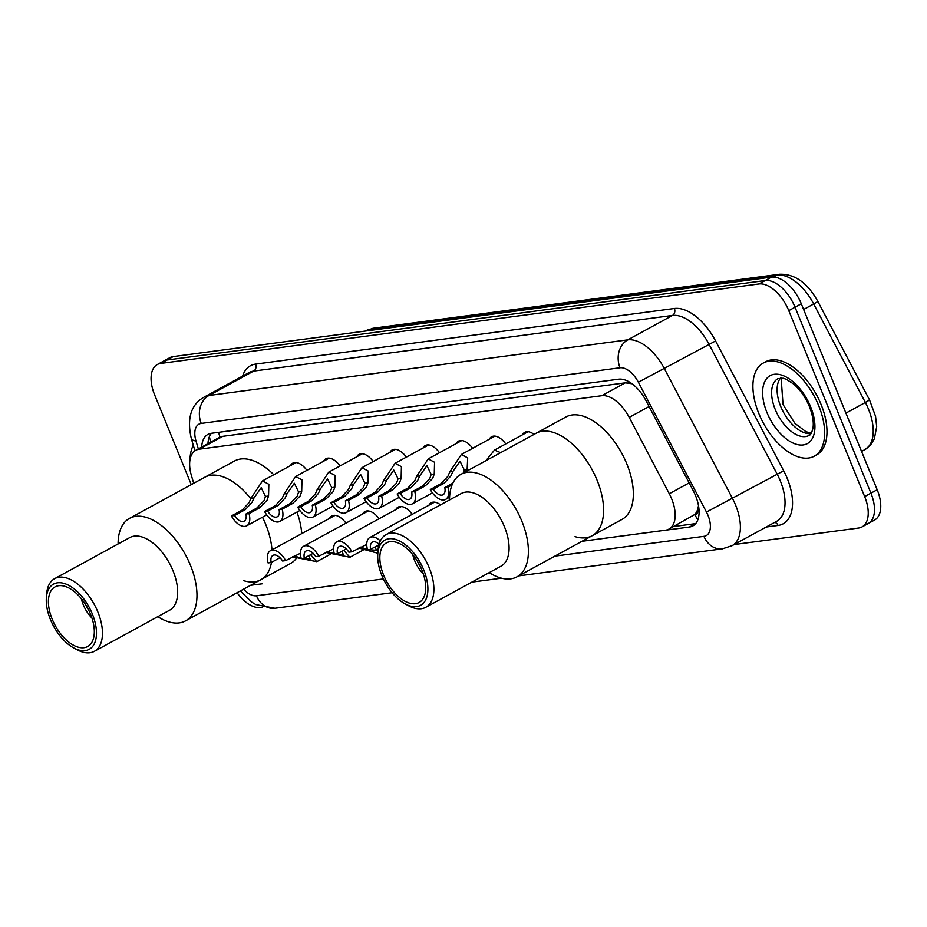 <?xml version="1.0" encoding="UTF-8"?>
<svg xmlns="http://www.w3.org/2000/svg" width="927" height="927" viewBox="0 0 927 927"><rect width="100%" height="100%" fill="white"/><g stroke="black" fill="none" stroke-linecap="round" stroke-linejoin="round"><path stroke-width="1.39" d="M290.475 465.609A16.987 9.2 61.3 0 1 292.781 463.141A16.987 9.2 61.3 0 1 306.918 470.337M323.616 461.206A16.987 9.2 61.3 0 1 325.922 458.738A16.987 9.2 61.3 0 1 340.058 465.933M356.768 456.802A16.987 9.2 61.3 0 1 359.062 454.334A16.987 9.2 61.3 0 1 373.199 461.53M389.908 452.399A16.987 9.2 61.3 0 1 392.202 449.931A16.987 9.2 61.3 0 1 406.35 457.127M423.048 447.996A16.987 9.2 61.3 0 1 425.354 445.528A16.987 9.2 61.3 0 1 439.491 452.724M456.188 443.593A16.987 9.2 61.3 0 1 458.494 441.125A16.987 9.2 61.3 0 1 472.631 448.32M489.329 439.189A16.987 9.2 61.3 0 1 491.634 436.721A16.987 9.2 61.3 0 1 505.771 443.917M522.48 434.786A16.987 9.2 61.3 0 1 524.775 432.318A16.987 9.2 61.3 0 1 534.033 434.392M395.783 509.618A16.987 9.2 61.3 0 1 398.089 507.15A16.987 9.2 61.3 0 1 412.225 514.346M329.502 518.425A16.987 9.2 61.3 0 1 331.796 515.957A16.987 9.2 61.3 0 1 345.945 523.152M362.642 514.021A16.987 9.2 61.3 0 1 364.937 511.553A16.987 9.2 61.3 0 1 379.085 518.749M428.923 505.215A16.987 9.2 61.3 0 1 431.229 502.747A16.987 9.2 61.3 0 1 440.534 504.856M698.089 507.869A31.854 17.254 61.3 0 1 694.682 514.555L694.995 514.508A10.614 5.747 -118.7 0 0 698.089 507.869L698.494 505.725M632.029 383.755L625.308 382.839L222.839 436.316L219.386 437.428L195.864 450.279A31.854 17.254 -118.7 0 0 191.414 475.539L193.697 483.291M582.017 541.287L665.528 530.186A31.854 17.254 -118.7 0 0 668.946 529.085L694.682 514.555M668.946 529.085A31.854 17.254 -118.7 0 0 669.294 493.743L629.224 417.382A31.854 17.254 -118.7 0 0 601.762 395.713L199.293 449.178A31.854 17.254 -118.7 0 0 195.864 450.279M250.591 585.308L262.283 583.778A31.854 17.254 -118.7 0 1 261.634 583.848M191.263 484.624L154.635 394.867A31.854 17.254 61.3 0 1 157.312 364.531A31.854 17.254 61.3 0 1 160.73 363.43L758.97 283.952A31.854 17.254 61.3 0 1 788.773 310.626L864.659 496.582A31.854 17.254 61.3 0 1 861.994 526.93A31.854 17.254 61.3 0 1 858.564 528.031L734.114 544.555M262.353 607.231L260.325 607.498A31.854 17.254 61.3 0 1 237.08 592.701M157.312 364.531L163.569 361.113A31.854 17.254 61.3 0 1 166.987 360.012L765.227 280.533A31.854 17.254 61.3 0 1 795.042 307.208L870.928 493.164A31.854 17.254 61.3 0 1 868.251 523.5A31.854 17.254 61.3 0 1 864.833 524.601M581.971 541.31L689.421 527.034A31.854 17.254 -118.7 0 0 692.84 525.933A31.854 17.254 -118.7 0 0 693.187 490.58L646.107 400.858A31.854 17.254 -118.7 0 0 618.645 379.201L211.333 433.303A31.854 17.254 -118.7 0 0 207.915 434.404A31.854 17.254 -118.7 0 0 201.704 447.092M695.644 523.616L673.605 526.548M207.972 443.674A31.854 17.254 61.3 0 1 211.379 433.303M868.251 523.5L874.52 520.082A31.854 17.254 61.3 0 0 877.185 489.734L801.299 303.778A31.854 17.254 61.3 0 0 771.496 277.103L173.256 356.582A31.854 17.254 61.3 0 0 169.838 357.683L163.569 361.113A31.854 17.254 61.3 0 1 166.987 360.012L765.227 280.533A31.854 17.254 61.3 0 1 795.042 307.208L870.928 493.164A31.854 17.254 61.3 0 1 868.251 523.5L861.994 526.93M189.989 459.815A53.094 28.76 61.3 0 1 193.303 445.273M91.935 618.042A23.36 12.654 61.3 0 1 83.268 604.752A23.36 12.654 61.3 0 1 81.344 598.668M265.62 524.161A58.401 31.634 61.3 0 1 271.982 549.85A58.401 31.634 -118.7 0 0 262.48 517.208A58.401 31.634 61.3 0 1 265.62 524.161M296.397 558.274A58.401 31.634 61.3 0 1 290.487 563.512L260.719 579.781A58.401 31.634 -118.7 0 0 271.484 562.365A58.401 31.634 61.3 0 1 260.719 579.781A58.401 31.634 61.3 0 1 243.604 580.661M296.976 512.075A58.401 31.634 61.3 0 1 301.75 533.593M118.088 543.975A58.401 31.634 61.3 0 1 129.513 518.367L204.705 477.278A58.401 31.634 61.3 0 1 250.8 498.691A58.401 31.634 -118.7 0 0 210.974 475.261A58.401 31.634 -118.7 0 0 204.705 477.278L234.473 461.009A58.401 31.634 61.3 0 1 273.778 474.74M88.888 610.534A19.119 10.359 61.3 0 1 86.026 605.285M129.513 518.367A58.401 31.634 61.3 0 1 135.782 516.351A58.401 31.634 61.3 0 1 188.019 559.792A58.401 31.634 61.3 0 1 185.527 620.87A58.401 31.634 61.3 0 1 179.259 622.886A58.401 31.634 61.3 0 1 157.81 616.664M46.35 597.985L46.628 594.137A41.414 22.433 61.3 0 1 54.635 578.657L129.826 537.556A41.414 22.433 61.3 0 1 134.276 536.13A41.414 22.433 61.3 0 1 171.31 566.93A41.414 22.433 61.3 0 1 169.548 610.244L94.357 651.333A41.414 22.433 61.3 0 1 89.907 652.77A41.414 22.433 61.3 0 1 76.999 649.711L73.604 647.869A37.161 20.127 61.3 0 1 46.35 597.985A37.161 20.127 61.3 0 1 57.532 582.805A37.161 20.127 61.3 0 1 92.306 613.917A37.161 20.127 61.3 0 1 85.203 650.603A37.161 20.127 61.3 0 1 73.604 647.869M54.635 578.657A41.414 22.433 61.3 0 1 59.085 577.22A41.414 22.433 61.3 0 1 96.118 608.031A41.414 22.433 61.3 0 1 94.357 651.333M84.009 647.695A33.975 18.413 61.3 0 1 53.627 622.423A33.975 18.413 61.3 0 1 55.064 586.884A33.975 18.413 61.3 0 1 58.714 585.713A33.975 18.413 61.3 0 1 89.108 610.986A33.975 18.413 61.3 0 1 87.659 646.525A33.975 18.413 61.3 0 1 84.009 647.695M818.68 405.644A53.094 28.76 61.3 0 1 814.23 456.211A53.094 28.76 61.3 0 1 758.854 413.593A53.094 28.76 61.3 0 1 763.303 363.025A53.094 28.76 61.3 0 1 818.68 405.644M763.303 363.025L765.656 361.75A53.094 28.76 61.3 0 1 821.032 404.357A53.094 28.76 61.3 0 1 816.583 454.925L814.23 456.211M423.361 574.01A23.36 12.654 61.3 0 1 414.693 560.731A23.36 12.654 61.3 0 1 412.77 554.636M449.514 499.943A58.401 31.634 61.3 0 1 460.939 474.334L565.899 416.976A58.401 31.634 61.3 0 1 626.803 463.859A58.401 31.634 61.3 0 1 621.913 519.479L592.144 535.748A58.401 31.634 -118.7 0 0 594.636 474.67A58.401 31.634 -118.7 0 0 542.399 431.229A58.401 31.634 -118.7 0 0 536.13 433.245A58.401 31.634 61.3 0 1 597.046 480.128A58.401 31.634 61.3 0 1 592.144 535.748A58.401 31.634 61.3 0 1 575.03 536.629M420.313 566.501A19.119 10.359 61.3 0 1 417.44 561.252M460.939 474.334A58.401 31.634 61.3 0 1 467.208 472.318A58.401 31.634 61.3 0 1 519.444 515.771A58.401 31.634 61.3 0 1 516.953 576.837A58.401 31.634 61.3 0 1 510.684 578.854A58.401 31.634 61.3 0 1 489.236 572.631M377.776 553.964L378.054 550.105A41.414 22.433 61.3 0 1 386.061 534.624L461.252 493.535A41.414 22.433 61.3 0 1 465.702 492.098A41.414 22.433 61.3 0 1 502.735 522.909A41.414 22.433 61.3 0 1 500.974 566.212L425.783 607.301A41.414 22.433 61.3 0 1 421.333 608.738A41.414 22.433 61.3 0 1 408.425 605.679L405.029 603.836A37.161 20.127 61.3 0 1 377.776 553.964A37.161 20.127 61.3 0 1 388.958 538.772A37.161 20.127 61.3 0 1 423.732 569.896A37.161 20.127 61.3 0 1 416.629 606.571A37.161 20.127 61.3 0 1 405.029 603.836M386.061 534.624A41.414 22.433 61.3 0 1 390.51 533.187A41.414 22.433 61.3 0 1 427.544 563.998A41.414 22.433 61.3 0 1 425.783 607.301M415.435 603.662A33.975 18.413 61.3 0 1 385.053 578.39A33.975 18.413 61.3 0 1 386.489 542.851A33.975 18.413 61.3 0 1 390.14 541.681A33.975 18.413 61.3 0 1 420.534 566.965A33.975 18.413 61.3 0 1 419.085 602.492A33.975 18.413 61.3 0 1 415.435 603.662M294.265 555.91L301.148 558.205M302.028 558.436L310.406 559.108L308.506 555.841M285.678 560.603L282.596 561.02A10.614 5.747 -118.7 0 0 272.978 555.366A10.614 5.747 -118.7 0 0 271.182 562.538L268.088 562.944A15.933 8.633 -118.7 0 1 270.429 550.708A15.933 8.633 -118.7 0 1 285.678 560.603L300.441 553.245M310.545 554.728L316.791 561.669L292.573 556.837M271.182 562.538L279.989 557.718M327.405 551.507L334.288 553.801M335.18 554.033L343.558 554.705L341.646 551.438M318.818 556.2L315.736 556.617A10.614 5.747 -118.7 0 0 306.119 550.962A10.614 5.747 -118.7 0 0 304.323 558.135L301.24 558.541A15.933 8.633 -118.7 0 1 303.569 546.304A15.933 8.633 -118.7 0 1 318.818 556.2L333.581 548.842M343.685 550.325L349.931 557.266L325.713 552.434M304.323 558.135L313.129 553.315M360.545 547.115L367.428 549.398M368.32 549.63L376.698 550.302L374.798 547.034M351.959 551.797L348.876 552.214A10.614 5.747 -118.7 0 0 339.259 546.559A10.614 5.747 -118.7 0 0 337.463 553.732L334.38 554.137A15.933 8.633 -118.7 0 1 336.721 541.901A15.933 8.633 -118.7 0 1 351.959 551.797L366.733 544.439M376.825 545.922L378.448 546.849M377.822 553.234L358.853 548.031M337.463 553.732L346.269 548.911M380.29 540.951A15.933 8.633 -118.7 0 0 369.861 537.498A15.933 8.633 -118.7 0 0 367.521 549.734L370.603 549.329L378.9 544.786M379.073 544.184A10.614 5.747 -118.7 0 0 372.411 542.156A10.614 5.747 -118.7 0 0 370.603 549.329M245.945 514.021L256.686 508.147L264.021 500.696L265.47 496.42L261.205 487.66L254.01 497.938L252.063 502.283L245.273 509.665L234.531 515.528A10.614 5.747 -118.7 0 0 244.137 521.183A10.614 5.747 -118.7 0 0 245.945 514.021L249.027 513.604L259.769 507.741L267.022 500.29L268.552 496.003L268.842 484.276L262.492 480.904L296.095 462.538M249.027 513.604A15.933 8.633 -118.7 0 1 246.686 525.841A15.933 8.633 -118.7 0 1 231.437 515.945L242.19 510.07L249.073 502.677L250.927 498.344L262.492 480.904M231.437 515.945L234.531 515.528M279.085 509.618L289.827 503.743L297.173 496.293L298.61 492.017L294.346 483.257L287.15 493.535L285.203 497.88L278.413 505.261L267.671 511.125A10.614 5.747 -118.7 0 0 277.289 516.779A10.614 5.747 -118.7 0 0 279.085 509.618L282.167 509.201L292.909 503.338L300.163 495.899L301.692 491.6L301.982 479.873L295.632 476.501L329.236 458.135M282.167 509.201A15.933 8.633 -118.7 0 1 279.827 521.438A15.933 8.633 -118.7 0 1 264.589 511.542L275.331 505.667L282.214 498.274L284.068 493.94L295.632 476.501M264.589 511.542L267.671 511.125M312.225 505.215L322.967 499.34L330.313 491.889L331.762 487.614L327.486 478.853L320.29 489.132L318.343 493.477L311.553 500.858L300.812 506.721A10.614 5.747 -118.7 0 0 310.429 512.376A10.614 5.747 -118.7 0 0 312.225 505.215L315.307 504.798L326.061 498.935L333.303 491.495L334.832 487.196L335.122 475.47L328.772 472.098L362.387 453.732M315.307 504.798A15.933 8.633 -118.7 0 1 312.978 517.046A15.933 8.633 -118.7 0 1 297.729 507.139L308.471 501.264L315.354 493.871L317.219 489.537L328.772 472.098M297.729 507.139L300.812 506.721M345.365 500.812L356.107 494.937L363.454 487.486L364.902 483.21L360.638 474.45L353.43 484.728L351.495 489.074L344.693 496.455L333.952 502.318A10.614 5.747 -118.7 0 0 343.569 507.973A10.614 5.747 -118.7 0 0 345.365 500.812L348.459 500.395L359.201 494.531L366.443 487.092L367.973 482.793L368.262 471.067L361.924 467.695L395.528 449.328M348.459 500.395A15.933 8.633 -118.7 0 1 346.119 512.643A15.933 8.633 -118.7 0 1 330.869 502.735L341.611 496.86L348.494 489.468L350.36 485.134L361.924 467.695M330.869 502.735L333.952 502.318M378.517 496.408L389.259 490.534L396.594 483.083L398.042 478.807L393.778 470.047L386.582 480.325L384.635 484.67L377.845 492.052L367.104 497.926A10.614 5.747 -118.7 0 0 376.71 503.57A10.614 5.747 -118.7 0 0 378.517 496.408L381.6 495.991L392.341 490.128L399.583 482.689L401.124 478.39L401.414 466.663L395.064 463.291L428.668 444.925M381.6 495.991A15.933 8.633 -118.7 0 1 379.259 508.239A15.933 8.633 -118.7 0 1 364.01 498.332L374.751 492.457L381.646 485.064L383.5 480.731L395.064 463.291M364.01 498.332L367.104 497.926M411.658 492.005L422.399 486.13L429.734 478.68L431.182 474.404L426.918 465.644L419.722 475.922L417.776 480.267L410.985 487.648L400.244 493.523A10.614 5.747 -118.7 0 0 409.85 499.178A10.614 5.747 -118.7 0 0 411.658 492.005L414.74 491.588L425.481 485.725L432.735 478.286L434.265 473.987L434.554 462.26L428.204 458.888L461.808 440.522M414.74 491.588A15.933 8.633 -118.7 0 1 412.399 503.836A15.933 8.633 -118.7 0 1 397.15 493.929L407.903 488.054L414.786 480.661L416.64 476.327L428.204 458.888M397.15 493.929L400.244 493.523M463.5 472.944L464.323 470.001L460.059 461.24L452.863 471.519L450.916 475.864L444.126 483.245L433.384 489.12A10.614 5.747 -118.7 0 0 443.002 494.775A10.614 5.747 -118.7 0 0 444.798 487.602L447.88 487.185L452.086 484.891M447.88 487.185A15.933 8.633 -118.7 0 1 445.539 499.433A15.933 8.633 -118.7 0 1 430.302 489.526L441.043 483.651L447.926 476.258L449.78 471.924L461.345 454.485L467.695 457.857L467.057 470.997M430.302 489.526L433.384 489.12M444.798 487.602L452.839 483.199M485.864 460.719L494.485 450.082L500.603 452.666M218.656 432.33A31.854 26.211 82.4 0 0 220.023 437.115M627.846 381.159A31.854 26.211 82.4 0 0 628.413 382.863M694.995 514.508A31.854 26.211 82.4 0 0 697.764 519.943M222.839 436.316L199.293 449.178M625.308 382.839L601.762 395.713M649.085 406.524L629.224 417.382M689.143 482.886L669.294 493.743M243.581 589.143A21.24 11.506 -118.7 0 0 256.466 595.783L383.384 578.923M240.267 590.951L251.773 602.121L255.794 604.555L274.925 608.274A21.24 17.474 -97.6 0 1 256.466 595.783M554.821 556.142L703.941 536.339A21.24 11.506 -118.7 0 0 708.008 515.377A21.24 11.506 -118.7 0 0 706.455 512.04L638.355 382.225A21.24 11.506 -118.7 0 0 620.036 367.776L201.24 423.419A21.24 11.506 -118.7 0 0 195.991 440.985L198.332 448.935M201.24 423.419A21.24 17.474 -97.6 0 1 209.004 395.481L627.799 339.85A42.48 23.013 61.3 0 1 664.427 368.737L732.527 498.541A42.48 23.013 61.3 0 1 735.632 505.227A42.48 23.013 61.3 0 1 732.075 545.679L776.722 521.275A42.48 23.013 -118.7 0 0 780.279 480.823A42.48 23.013 -118.7 0 0 777.174 474.149L709.074 344.334A42.48 23.013 -118.7 0 0 672.446 315.447L253.65 371.09A42.48 23.013 -118.7 0 0 249.085 372.55L204.438 396.953A42.48 23.013 61.3 0 1 209.004 395.481L253.65 371.09A5.307 4.368 82.4 0 0 255.585 364.102L674.381 308.471A47.787 25.886 61.3 0 1 715.586 340.962L783.686 470.777A47.787 25.886 61.3 0 1 778.054 525.447L766.212 527.023M783.686 470.777L706.455 512.04M242.596 376.107A47.787 25.886 61.3 0 1 255.585 364.102M160.73 363.43L173.256 356.582M864.659 496.582L877.185 489.734M788.773 310.626L801.299 303.778M758.97 283.952L771.496 277.103M638.355 382.225L715.586 340.962M620.036 367.776A21.24 17.474 -97.6 0 1 627.799 339.85L672.446 315.447A5.307 4.368 82.4 0 0 674.381 308.471M778.054 525.447A5.307 4.368 82.4 0 0 774.705 522.376M195.991 440.985A21.24 6.628 163.6 0 1 191.286 438.436L194.948 450.858M518.691 575.887L722.411 548.83A21.24 17.474 -97.6 0 1 703.941 536.339M695.621 523.651L689.421 527.034M367.845 330.73L370.962 329.027A10.614 8.737 -97.6 0 1 373.523 328.181L779.607 274.23A10.614 8.737 82.4 0 0 777.058 275.076L370.962 329.027A42.48 23.013 -118.7 0 0 366.408 330.499L373.523 328.181M779.607 274.23C794.798 273.789 807.556 282.874 817.881 301.495L813.686 303.963A42.48 23.013 -118.7 0 0 777.058 275.076L773.5 277.022M817.881 301.495L869.561 400L865.366 402.469L813.686 303.963L803.616 309.456M869.561 400L875.552 416.316L876.675 426.663L874.346 438.865L870.557 445.03L864.914 449.595A42.48 23.013 -118.7 0 0 865.366 402.469L845.911 413.094M812.029 431.611L809.607 432.944M808.993 435.458A32.364 17.532 61.3 0 1 775.239 409.479A32.364 17.532 61.3 0 1 777.95 378.645L783.083 378.228L786.305 379.294L793.651 384.056C800.186 389.734 805.436 397.231 809.398 406.559C812.712 415.203 813.906 422.376 812.967 428.065C811.855 432.689 810.522 435.157 808.993 435.458M810.592 406.721A38.737 20.985 61.3 0 1 803.188 444.948A38.737 20.985 61.3 0 1 766.942 412.515A38.737 20.985 61.3 0 1 774.346 374.288A38.737 20.985 61.3 0 1 810.592 406.721M810.998 433.581A32.364 17.532 61.3 0 1 780.719 406.478A32.364 17.532 61.3 0 1 780.615 377.973M295.284 556.281L293.036 556.582M328.425 551.878L326.177 552.179M361.576 547.475L359.328 547.776M250.927 498.344L254.01 497.938M265.47 496.42L268.552 496.003M256.686 508.147L259.769 507.741M242.19 510.07L245.273 509.665M284.068 493.94L287.15 493.535M298.61 492.017L301.692 491.6M289.827 503.743L292.909 503.338M275.331 505.667L278.413 505.261M317.219 489.537L320.29 489.132M331.762 487.614L334.832 487.196M322.967 499.34L326.061 498.935M308.471 501.264L311.553 500.858M350.36 485.134L353.43 484.728M364.902 483.21L367.973 482.793M356.107 494.937L359.201 494.531M341.611 496.86L344.693 496.455M383.5 480.731L386.582 480.325M398.042 478.807L401.124 478.39M389.259 490.534L392.341 490.128M374.751 492.457L377.845 492.052M416.64 476.327L419.722 475.922M431.182 474.404L434.265 473.987M422.399 486.13L425.481 485.725M407.903 488.054L410.985 487.648M449.78 471.924L452.863 471.519M464.323 470.001L467.405 469.583M441.043 483.651L444.126 483.245M209.421 436.571L210.545 442.26M204.438 396.953C191.089 404.253 186.709 418.077 191.286 438.436M722.411 548.83L732.075 545.679M274.925 608.274L392.121 592.701M471.878 582.11L501.449 578.181M864.914 449.595L861.554 451.426M366.408 330.499L365.365 331.066M260.719 579.781L185.527 620.87M781.137 377.973L783.025 404.543L794.96 423.396L805.957 431.739L811.287 433.129M592.144 535.748L516.953 576.837M270.429 550.708L335.122 515.354M316.791 561.669L330.464 554.195M303.569 546.304L368.262 510.951M349.931 557.266L363.604 549.792M336.721 541.901L401.403 506.548M369.861 537.498L434.543 502.144M246.686 525.841L266.721 514.902M279.827 521.438L299.861 510.499M312.978 517.046L333.002 506.096M346.119 512.643L366.142 501.692M379.259 508.239L399.294 497.289M412.399 503.836L432.434 492.886M445.539 499.433L449.572 497.22M461.345 454.485L494.948 436.119M494.485 450.082L528.1 431.715"/></g></svg>
